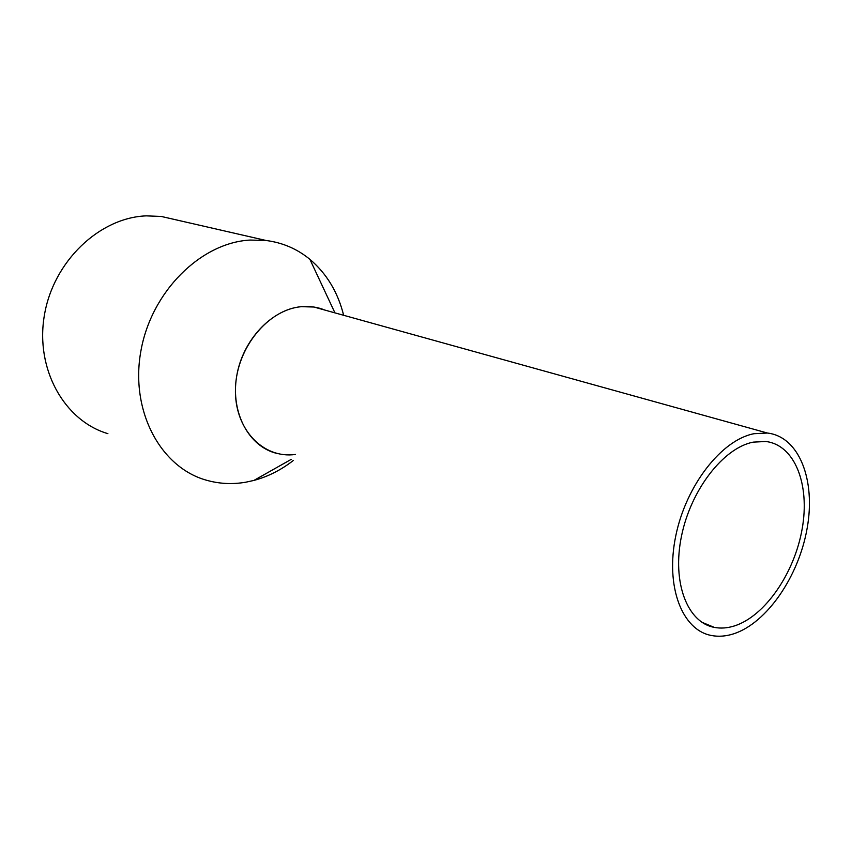 <?xml version="1.0" encoding="UTF-8"?>
<svg xmlns="http://www.w3.org/2000/svg" width="852" height="852" viewBox="0 0 852 852"><rect width="100%" height="100%" fill="white"/><g stroke="black" fill="none" stroke-linecap="round" stroke-linejoin="round"><path stroke-width="1.28" d="M733.657 633.824C766.97 623.014 798.846 576.229 807.185 528.08C815.801 479.942 799.187 436.693 767.418 433.04L754.052 433.7C721.729 439.728 686.03 485.299 675.764 535.919C665.21 586.549 682.069 630.097 711.313 635.475C718.46 636.87 725.904 636.316 733.657 633.824M295.484 454.446C263.066 459.09 234.087 428.961 235.471 388.459C236.377 348.01 268.167 309.329 301.406 306.677C309.713 305.932 317.562 307.071 324.942 310.096L313.866 307.018L301.406 306.677C271.703 309.201 242.415 340.193 236.622 376.563C230.572 412.911 248.986 446.64 276.687 453.37M734.467 625.911C765.021 616.156 794.437 573.215 802.158 528.922C810.124 484.628 794.873 444.925 765.81 441.496L753.189 442.135C723.465 447.854 690.834 489.772 681.483 536.164C671.877 582.555 687.351 622.514 714.285 627.381C720.739 628.627 727.459 628.137 734.467 625.911M293.439 460.389C281.203 469.942 268.029 476.619 253.917 480.421L245.983 482.168C232.362 484.554 219.028 483.861 205.992 480.081C160.602 467.258 130.079 411.101 140.836 351.322C151.187 291.501 201.083 242.437 250.35 240.051L266.133 240.498C282.608 242.628 297.199 248.912 309.904 259.349C326.625 273.535 337.882 292.183 343.654 315.293M177.876 220.253L161.284 216.451L146.278 215.865C99.524 217.548 53.261 261.351 44.368 315.368C35.081 369.342 64.582 420.973 107.895 433.657M313.866 307.018L767.418 433.04M701.846 622.248L714.285 627.381M334.942 312.876L309.904 259.349M291.128 459.42L253.917 480.421M161.284 216.451L266.133 240.498"/></g></svg>
